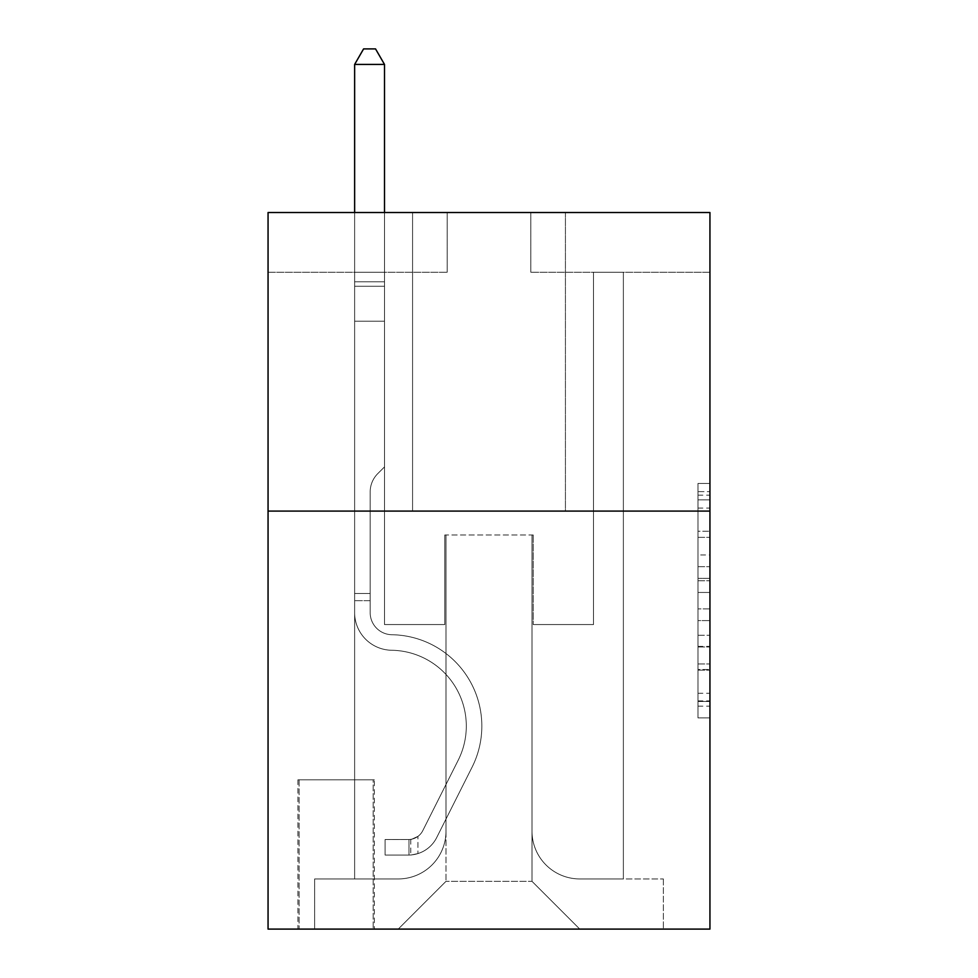 <?xml version="1.0" encoding="UTF-8"?>
<svg xmlns="http://www.w3.org/2000/svg" width="978" height="978" viewBox="0 0 978 978"><rect width="100%" height="100%" fill="white"/><g stroke="black" fill="none" stroke-linecap="round" stroke-linejoin="round"><path stroke-width="0.73" stroke-dasharray="4.89 3.67" d="M697.999 554.954L697.999 592.46L709.942 592.46L709.942 706.177L709.942 495.161L709.942 592.46L697.999 592.46L697.999 491.641L697.999 717.901L697.999 483.438L697.999 701.483L709.942 701.483L697.999 701.483L709.942 701.483L697.999 701.483L697.999 663.976L697.999 717.901L709.942 717.901L709.942 483.438L709.942 700.896L709.942 608.878L697.999 608.878L709.942 608.878L709.942 663.976L709.942 499.856L697.999 499.856L709.942 499.856L709.942 717.901L709.942 495.161L709.942 717.901L697.999 717.901L697.999 483.438L709.942 483.438L709.942 495.161L709.942 483.438L709.942 495.161L709.942 483.438L709.942 491.641L709.942 483.438L697.999 483.438L697.999 499.856L709.942 499.856L697.999 499.856L697.999 554.954L709.942 554.954M565.431 212.519L565.431 511.091L412.569 511.091L565.431 511.091L412.569 511.091L565.431 511.091L565.431 212.519L412.569 212.519L412.569 511.091L412.569 212.519L565.431 212.519M374.342 779.808L297.911 779.808L374.342 779.808L374.342 929.1L297.911 929.1L374.342 929.1M297.911 779.808L297.911 929.1M709.942 578.389L709.942 566.665L709.942 578.389L697.999 578.389L697.999 531.213L697.999 670.126L697.999 635.248L709.942 635.248L697.999 635.248L697.999 717.901L709.942 717.901L697.999 717.901L709.942 717.901L697.999 717.901L697.999 483.438L709.942 483.438L697.999 483.438L709.942 483.438L697.999 483.438L697.999 578.389L709.942 578.389M709.942 511.091L709.942 929.1L268.058 929.1L268.058 511.091L709.942 511.091L709.942 212.519L530.797 212.519L709.942 212.519L709.942 272.239L709.942 212.519L268.058 212.519L447.203 212.519L268.058 212.519L268.058 511.091L709.942 511.091L268.058 511.091M354.635 272.239L354.635 878.941L398.229 878.941A47.775 47.775 0 0 0 446.005 831.166L446.005 534.978L446.005 881.325L446.005 534.978L446.005 881.325L446.005 534.978L531.995 534.978L531.995 831.166A47.775 47.775 0 0 0 579.771 878.941L623.365 878.941L623.365 272.239L623.365 878.941L623.365 272.239L623.365 878.941L623.365 272.239L623.365 878.941L623.365 272.239L623.365 878.941L623.365 272.239L623.365 878.941L623.365 272.239L623.365 878.941L663.365 878.941L579.771 878.941L623.365 878.941L579.771 878.941L623.365 878.941L579.771 878.941L623.365 878.941L579.771 878.941L623.365 878.941L579.771 878.941L623.365 878.941L623.365 272.239L593.499 272.239L623.365 272.239L593.499 272.239L623.365 272.239L593.499 272.239L623.365 272.239L593.499 272.239L623.365 272.239L593.499 272.239L623.365 272.239L593.499 272.239L623.365 272.239L593.499 272.239L623.365 272.239L623.365 878.941L579.771 878.941A47.775 47.775 0 0 1 531.995 831.166A47.775 47.775 0 0 0 579.771 878.941A47.775 47.775 0 0 1 531.995 831.166A47.775 47.775 0 0 0 579.771 878.941A47.775 47.775 0 0 1 531.995 831.166A47.775 47.775 0 0 0 579.771 878.941A47.775 47.775 0 0 1 531.995 831.166A47.775 47.775 0 0 0 579.771 878.941A47.775 47.775 0 0 1 531.995 831.166A47.775 47.775 0 0 0 579.771 878.941A47.775 47.775 0 0 1 531.995 831.166L531.995 534.978L531.995 881.325L446.005 881.325L531.995 881.325L579.771 929.1L663.365 929.1L398.229 929.1L579.771 929.1L531.995 881.325L579.771 929.1L531.995 881.325L531.995 534.978L531.995 881.325L531.995 534.978L444.807 534.978L444.807 624.551L384.501 624.551L384.501 272.239L354.635 272.239L354.635 878.941L398.229 878.941A47.775 47.775 0 0 0 446.005 831.166L446.005 534.978L444.807 534.978L444.807 624.551L384.501 624.551L384.501 272.239L354.635 272.239L354.635 878.941L398.229 878.941L314.635 878.941L398.229 878.941L354.635 878.941L354.635 272.239L354.635 878.941L354.635 272.239L354.635 878.941L354.635 272.239L354.635 878.941L354.635 272.239L354.635 878.941L354.635 272.239L384.501 272.239L354.635 272.239L384.501 272.239L354.635 272.239L384.501 272.239L354.635 272.239L384.501 272.239L354.635 272.239L384.501 272.239L354.635 272.239L384.501 272.239L354.635 272.239L354.635 878.941L354.635 272.239M446.005 831.166L446.005 534.978L444.807 534.978L444.807 624.551L384.501 624.551L384.501 272.239L384.501 624.551L384.501 272.239L384.501 624.551L384.501 272.239L384.501 624.551L384.501 272.239L384.501 624.551L384.501 272.239L384.501 624.551L384.501 272.239L384.501 624.551L444.807 624.551L384.501 624.551L444.807 624.551L384.501 624.551L444.807 624.551L384.501 624.551L444.807 624.551L384.501 624.551L444.807 624.551L384.501 624.551L444.807 624.551L444.807 534.978L444.807 624.551L444.807 534.978L444.807 624.551L444.807 534.978L444.807 624.551L444.807 534.978L444.807 624.551L444.807 534.978L444.807 624.551L444.807 534.978L446.005 534.978L444.807 534.978L446.005 534.978L444.807 534.978L446.005 534.978L444.807 534.978L446.005 534.978L444.807 534.978L446.005 534.978L444.807 534.978L446.005 534.978L446.005 831.166A47.775 47.775 0 0 1 398.229 878.941A47.775 47.775 0 0 0 446.005 831.166A47.775 47.775 0 0 1 398.229 878.941A47.775 47.775 0 0 0 446.005 831.166A47.775 47.775 0 0 1 398.229 878.941A47.775 47.775 0 0 0 446.005 831.166A47.775 47.775 0 0 1 398.229 878.941A47.775 47.775 0 0 0 446.005 831.166A47.775 47.775 0 0 1 398.229 878.941A47.775 47.775 0 0 0 446.005 831.166M709.942 272.239L530.797 272.239L709.942 272.239M268.058 272.239L447.203 272.239L268.058 272.239L268.058 212.519L268.058 272.239M299.109 929.1L373.156 929.1L299.109 929.1L299.109 779.808L373.156 779.808L373.156 929.1L373.156 779.808L299.109 779.808L299.109 929.1M314.635 929.1L398.229 929.1L446.005 881.325L398.229 929.1L446.005 881.325L398.229 929.1L314.635 929.1L314.635 878.941L314.635 929.1M533.193 534.978L531.995 534.978L533.193 534.978L531.995 534.978L533.193 534.978L531.995 534.978L533.193 534.978L531.995 534.978L533.193 534.978L531.995 534.978L533.193 534.978L531.995 534.978L533.193 534.978L531.995 534.978L533.193 534.978L533.193 624.551L533.193 534.978M530.797 272.239L530.797 212.519L530.797 272.239M447.203 272.239L447.203 212.519L447.203 272.239M663.365 878.941L663.365 929.1L663.365 878.941M593.499 272.239L593.499 624.551L533.193 624.551L593.499 624.551L533.193 624.551L593.499 624.551L533.193 624.551L593.499 624.551L533.193 624.551L593.499 624.551L533.193 624.551L593.499 624.551L533.193 624.551L593.499 624.551L533.193 624.551L593.499 624.551L593.499 272.239M697.999 592.46L709.942 592.46L697.999 592.46M697.999 491.641L697.999 483.438L697.999 491.641L709.942 491.641L697.999 491.641M697.999 669.539L697.999 620.602L697.999 669.539L709.942 669.539L697.999 669.539M697.999 620.602L697.999 608.878L709.942 608.878L697.999 608.878L697.999 620.602L709.942 620.602L697.999 620.602M697.999 531.213L697.999 499.856L697.999 531.213L709.942 531.213L697.999 531.213M697.999 483.438L709.942 483.438L697.999 483.438L697.999 495.161L697.999 483.438L709.942 483.438M697.999 717.901L709.942 717.901L697.999 717.901L697.999 706.177L697.999 717.901M370.173 593.499L370.173 600.663L354.635 600.663L354.635 593.499L354.635 612.644L354.635 64.426L354.635 321.2L354.635 64.426L384.501 64.426L384.501 281.786L384.501 64.426L354.635 64.426L363.596 48.9L375.54 48.9L363.596 48.9L354.635 64.426L354.635 321.2L354.635 64.426L384.501 64.426L375.54 48.9L384.501 64.426L384.501 321.2L354.635 321.2L354.635 281.786L354.635 321.2L384.501 321.2L384.501 466.909L377.765 473.633A25.954 25.954 -31.8 0 0 370.173 491.983A25.954 25.954 148.2 0 1 377.765 473.633L384.501 466.909L384.501 64.426L354.635 64.426L363.596 48.9L375.54 48.9L363.596 48.9L354.635 64.426L354.635 281.786L354.635 64.426L384.501 64.426L375.54 48.9L384.501 64.426L384.501 321.2L354.635 321.2L354.635 612.644A37.616 37.616 -31.8 0 0 391.665 650.26A37.616 37.616 148.2 0 1 354.635 612.644L354.635 321.2L384.501 321.2L384.501 466.909L377.765 473.633A25.954 25.954 0 0 0 370.173 491.983A25.954 25.954 0 0 1 377.765 473.633L384.501 466.909L384.501 64.426L354.635 64.426L363.596 48.9L375.54 48.9L363.596 48.9L354.635 64.426L354.635 286.248L354.635 64.426L384.501 64.426L375.54 48.9L384.501 64.426L384.501 321.2L354.635 321.2L354.635 612.644A37.616 37.616 0 0 0 391.665 650.26A37.616 37.616 148.2 0 1 354.635 612.644L354.635 321.2L384.501 321.2L384.501 466.909L377.765 473.633A25.954 25.954 0 0 0 370.173 491.983A25.954 25.954 0 0 1 377.765 473.633L384.501 466.909L384.501 64.426L354.635 64.426L363.596 48.9L375.54 48.9L363.596 48.9L354.635 64.426L354.635 612.644A37.616 37.616 0 0 0 391.665 650.26A37.616 37.616 148.2 0 1 354.635 612.644L354.635 321.2L384.501 321.2L384.501 466.909L377.765 473.633A25.954 25.954 0 0 0 370.173 491.983A25.954 25.954 0 0 1 377.765 473.633L384.501 466.909L384.501 321.2L354.635 321.2L354.635 612.644A37.616 37.616 0 0 0 391.665 650.26A75.844 75.844 148.2 0 1 458.23 760.15A75.844 75.844 -31.8 0 0 391.665 650.26A37.616 37.616 0 0 1 354.635 612.644L354.635 321.2L384.501 321.2L384.501 286.248L384.501 466.909L377.765 473.633A25.954 25.954 0 0 0 370.173 491.983A25.954 25.954 0 0 1 377.765 473.633L384.501 466.909L384.501 321.2L354.635 321.2L354.635 612.644A37.616 37.616 0 0 0 391.665 650.26A37.616 37.616 0 0 1 354.635 612.644L354.635 321.2L384.501 321.2L384.501 281.786L384.501 466.909L377.765 473.633A25.954 25.954 0 0 0 370.173 491.983A25.954 25.954 0 0 1 377.765 473.633L384.501 466.909L384.501 321.2L354.635 321.2L354.635 612.644A37.616 37.616 0 0 0 391.665 650.26A37.616 37.616 0 0 1 354.635 612.644L354.635 321.2L384.501 321.2L384.501 64.426L375.54 48.9L384.501 64.426L384.501 466.909L377.765 473.633A25.954 25.954 0 0 0 370.173 491.983A25.954 25.954 0 0 1 377.765 473.633L384.501 466.909L384.501 321.2L354.635 321.2L354.635 612.644L354.635 600.663L370.173 600.663L370.173 593.499L354.635 593.499L370.173 593.499L370.173 612.644L370.173 491.983L370.173 612.644A22.091 22.091 -31.8 0 0 391.909 634.734A22.091 22.091 148.2 0 1 370.173 612.644L370.173 491.983L370.173 612.644L370.173 593.499L354.635 593.499L370.173 593.499L370.173 612.644A22.091 22.091 0 0 0 391.909 634.734A22.091 22.091 148.2 0 1 370.173 612.644L370.173 491.983L370.173 612.644A22.091 22.091 0 0 0 391.909 634.734A22.091 22.091 148.2 0 1 370.173 612.644L370.173 491.983L370.173 612.644L370.173 593.499L354.635 593.499L370.173 593.499L370.173 612.644A22.091 22.091 0 0 0 391.909 634.734A91.37 91.37 148.2 0 1 472.105 767.119A91.37 91.37 -31.8 0 0 391.909 634.734A22.091 22.091 0 0 1 370.173 612.644L370.173 491.983L370.173 612.644A22.091 22.091 0 0 0 391.909 634.734A22.091 22.091 0 0 1 370.173 612.644L370.173 491.983L370.173 612.644L370.173 593.499L354.635 593.499M408.987 855.053A31.651 31.651 -31.8 0 0 436.665 837.62L472.105 767.119A91.37 91.37 -31.8 0 0 391.909 634.734A22.091 22.091 0 0 1 370.173 612.644A22.091 22.091 0 0 0 391.909 634.734A91.37 91.37 0 0 1 472.105 767.119A91.37 91.37 -31.8 0 0 391.909 634.734A22.091 22.091 0 0 1 370.173 612.644L370.173 491.983L370.173 612.644A22.091 22.091 0 0 0 391.909 634.734A22.091 22.091 0 0 1 370.173 612.644A22.091 22.091 0 0 0 391.909 634.734A91.37 91.37 0 0 1 472.105 767.119L436.665 837.62L472.105 767.119A91.37 91.37 0 0 0 391.909 634.734A22.091 22.091 0 0 1 370.173 612.644A22.091 22.091 0 0 0 391.909 634.734A22.091 22.091 0 0 1 370.173 612.644A22.091 22.091 0 0 0 391.909 634.734A91.37 91.37 0 0 1 472.105 767.119A91.37 91.37 0 0 0 391.909 634.734A22.091 22.091 0 0 1 370.173 612.644A22.091 22.091 0 0 0 391.909 634.734A91.37 91.37 0 0 1 472.105 767.119A91.37 91.37 0 0 0 391.909 634.734A22.091 22.091 0 0 1 370.173 612.644A22.091 22.091 0 0 0 391.909 634.734A22.091 22.091 0 0 1 370.173 612.644A22.091 22.091 0 0 0 391.909 634.734A91.37 91.37 0 0 1 472.105 767.119L436.665 837.62L472.105 767.119A91.37 91.37 0 0 0 391.909 634.734A22.091 22.091 0 0 1 370.173 612.644A22.091 22.091 0 0 0 391.909 634.734A91.37 91.37 0 0 1 472.105 767.119A91.37 91.37 0 0 0 391.909 634.734A91.37 91.37 0 0 1 472.105 767.119L436.665 837.62A31.651 31.651 148.2 0 1 417.936 853.574A31.651 31.651 -31.8 0 0 436.665 837.62L472.105 767.119A91.37 91.37 0 0 0 391.909 634.734A91.37 91.37 0 0 1 472.105 767.119A91.37 91.37 0 0 0 391.909 634.734A91.37 91.37 0 0 1 472.105 767.119L436.665 837.62L472.105 767.119A91.37 91.37 0 0 0 391.909 634.734A91.37 91.37 0 0 1 472.105 767.119L436.665 837.62L472.105 767.119A91.37 91.37 0 0 0 391.909 634.734A91.37 91.37 0 0 1 472.105 767.119A91.37 91.37 0 0 0 391.909 634.734A91.37 91.37 0 0 1 472.105 767.119L436.665 837.62A31.651 31.651 0 0 1 417.936 853.574C408.743 855.53 408.743 855.53 417.936 853.574C408.743 855.53 408.743 855.53 417.936 853.574A31.651 31.651 0 0 0 436.665 837.62L472.105 767.119A91.37 91.37 0 0 0 391.909 634.734A91.37 91.37 0 0 1 472.105 767.119L436.665 837.62A31.651 31.651 0 0 1 417.936 853.574C408.743 855.53 408.743 855.53 417.936 853.574C408.743 855.53 408.743 855.53 417.936 853.574A31.651 31.651 0 0 0 436.665 837.62L472.105 767.119L436.665 837.62A31.651 31.651 0 0 1 417.936 853.574C408.743 855.53 408.743 855.53 417.936 853.574C408.743 855.53 408.743 855.53 417.936 853.574A31.651 31.651 0 0 0 436.665 837.62L472.105 767.119L436.665 837.62A31.651 31.651 0 0 1 417.936 853.574C408.743 855.53 408.743 855.53 417.936 853.574C408.743 855.53 408.743 855.53 417.936 853.574A31.651 31.651 0 0 0 436.665 837.62L472.105 767.119L436.665 837.62A31.651 31.651 0 0 1 417.936 853.574C408.743 855.53 408.743 855.53 417.936 853.574C408.743 855.53 408.743 855.53 417.936 853.574A31.651 31.651 0 0 0 436.665 837.62L472.105 767.119L436.665 837.62A31.651 31.651 0 0 1 417.936 853.574C408.743 855.53 408.743 855.53 417.936 853.574C408.743 855.53 408.743 855.53 417.936 853.574A31.651 31.651 0 0 0 436.665 837.62A31.651 31.651 -31.8 0 1 408.987 855.053L408.987 839.515A16.125 16.125 -31.8 0 0 422.789 830.64L458.23 760.15A75.844 75.844 -31.8 0 0 391.665 650.26A75.844 75.844 0 0 1 458.23 760.15A75.844 75.844 -31.8 0 0 391.665 650.26A37.616 37.616 0 0 1 354.635 612.644A37.616 37.616 0 0 0 391.665 650.26A37.616 37.616 0 0 1 354.635 612.644A37.616 37.616 0 0 0 391.665 650.26A75.844 75.844 0 0 1 458.23 760.15L422.789 830.64L458.23 760.15A75.844 75.844 0 0 0 391.665 650.26A37.616 37.616 0 0 1 354.635 612.644A37.616 37.616 0 0 0 391.665 650.26A37.616 37.616 0 0 1 354.635 612.644A37.616 37.616 0 0 0 391.665 650.26A75.844 75.844 0 0 1 458.23 760.15A75.844 75.844 0 0 0 391.665 650.26A37.616 37.616 0 0 1 354.635 612.644A37.616 37.616 0 0 0 391.665 650.26A75.844 75.844 0 0 1 458.23 760.15A75.844 75.844 0 0 0 391.665 650.26A37.616 37.616 0 0 1 354.635 612.644A37.616 37.616 0 0 0 391.665 650.26A37.616 37.616 0 0 1 354.635 612.644A37.616 37.616 0 0 0 391.665 650.26A75.844 75.844 0 0 1 458.23 760.15L422.789 830.64L458.23 760.15A75.844 75.844 0 0 0 391.665 650.26A37.616 37.616 0 0 1 354.635 612.644A37.616 37.616 0 0 0 391.665 650.26A75.844 75.844 0 0 1 458.23 760.15A75.844 75.844 0 0 0 391.665 650.26A75.844 75.844 0 0 1 458.23 760.15L422.789 830.64A16.125 16.125 148.2 0 1 417.936 836.386C408.89 840.542 408.89 840.542 417.936 836.386C408.89 840.542 408.89 840.542 417.936 836.386A16.125 16.125 -31.8 0 0 422.789 830.64L458.23 760.15A75.844 75.844 0 0 0 391.665 650.26A75.844 75.844 0 0 1 458.23 760.15A75.844 75.844 0 0 0 391.665 650.26A75.844 75.844 0 0 1 458.23 760.15L422.789 830.64L458.23 760.15A75.844 75.844 0 0 0 391.665 650.26A75.844 75.844 0 0 1 458.23 760.15L422.789 830.64L458.23 760.15A75.844 75.844 0 0 0 391.665 650.26A75.844 75.844 0 0 1 458.23 760.15A75.844 75.844 0 0 0 391.665 650.26A75.844 75.844 0 0 1 458.23 760.15L422.789 830.64A16.125 16.125 0 0 1 417.936 836.386C408.89 840.542 408.89 840.542 417.936 836.386C408.89 840.542 408.89 840.542 417.936 836.386A16.125 16.125 0 0 0 422.789 830.64L458.23 760.15A75.844 75.844 0 0 0 391.665 650.26A75.844 75.844 0 0 1 458.23 760.15L422.789 830.64A16.125 16.125 0 0 1 417.936 836.386C408.89 840.542 408.89 840.542 417.936 836.386C408.89 840.542 408.89 840.542 417.936 836.386A16.125 16.125 0 0 0 422.789 830.64L458.23 760.15L422.789 830.64A16.125 16.125 0 0 1 417.936 836.386C408.89 840.542 408.89 840.542 417.936 836.386C408.89 840.542 408.89 840.542 417.936 836.386A16.125 16.125 0 0 0 422.789 830.64L458.23 760.15L422.789 830.64A16.125 16.125 0 0 1 417.936 836.386C408.89 840.542 408.89 840.542 417.936 836.386C408.89 840.542 408.89 840.542 417.936 836.386A16.125 16.125 0 0 0 422.789 830.64L458.23 760.15L422.789 830.64A16.125 16.125 0 0 1 417.936 836.386C408.89 840.542 408.89 840.542 417.936 836.386C408.89 840.542 408.89 840.542 417.936 836.386A16.125 16.125 0 0 0 422.789 830.64L458.23 760.15L422.789 830.64A16.125 16.125 0 0 1 417.936 836.386C408.89 840.542 408.89 840.542 417.936 836.386C408.89 840.542 408.89 840.542 417.936 836.386A16.125 16.125 0 0 0 422.789 830.64A16.125 16.125 -31.8 0 1 408.987 839.515L408.987 855.053L385.1 855.053L408.987 855.053A31.651 31.651 0 0 0 436.665 837.62A31.651 31.651 0 0 1 408.987 855.053L408.987 839.515L385.1 839.527L408.987 839.515A16.125 16.125 0 0 0 422.789 830.64A16.125 16.125 0 0 1 408.987 839.515L408.987 855.053L385.1 855.053L385.1 839.527L385.1 855.053L408.987 855.053A31.651 31.651 0 0 0 436.665 837.62A31.651 31.651 0 0 1 408.987 855.053L408.987 839.515L385.1 839.527L408.987 839.515A16.125 16.125 0 0 0 422.789 830.64A16.125 16.125 0 0 1 408.987 839.515L408.987 855.053L385.1 855.053L385.1 839.527L385.1 855.053L408.987 855.053A31.651 31.651 0 0 0 436.665 837.62A31.651 31.651 0 0 1 408.987 855.053L408.987 839.515L385.1 839.527L408.987 839.515A16.125 16.125 0 0 0 422.789 830.64A16.125 16.125 0 0 1 408.987 839.515L408.987 855.053L385.1 855.053L385.1 839.527L385.1 855.053L408.987 855.053A31.651 31.651 0 0 0 436.665 837.62A31.651 31.651 0 0 1 408.987 855.053L408.987 839.515L385.1 839.527L408.987 839.515A16.125 16.125 0 0 0 422.789 830.64A16.125 16.125 0 0 1 408.987 839.515L408.987 855.053L385.1 855.053L385.1 839.527L385.1 855.053L408.987 855.053A31.651 31.651 0 0 0 436.665 837.62A31.651 31.651 0 0 1 408.987 855.053L408.987 839.515L385.1 839.527L408.987 839.515A16.125 16.125 0 0 0 422.789 830.64A16.125 16.125 0 0 1 408.987 839.515L408.987 855.053L385.1 855.053L385.1 839.527L385.1 855.053L408.987 855.053A31.651 31.651 0 0 0 436.665 837.62A31.651 31.651 0 0 1 408.987 855.053L408.987 839.515L385.1 839.527L408.987 839.515A16.125 16.125 0 0 0 422.789 830.64A16.125 16.125 0 0 1 408.987 839.515L408.987 855.053L385.1 855.053L385.1 839.527L385.1 855.053L408.987 855.053M354.635 212.519L354.635 64.426L384.501 64.426L354.635 64.426L363.596 48.9L375.54 48.9L363.596 48.9L354.635 64.426L354.635 281.786L354.635 64.426L384.501 64.426L375.54 48.9L384.501 64.426L384.501 281.786L384.501 64.426L354.635 64.426L363.596 48.9L375.54 48.9L363.596 48.9L354.635 64.426L384.501 64.426L375.54 48.9L384.501 64.426L384.501 212.519M385.1 839.527L408.388 839.527L385.1 839.527L385.1 855.053L385.1 839.527M354.635 281.786L354.635 286.248L354.635 281.786L384.501 281.786L354.635 281.786M417.936 853.574C408.743 855.53 408.743 855.53 417.936 853.574C408.743 855.53 408.743 855.53 417.936 853.574L417.936 836.386L417.936 853.574M384.501 64.426L375.54 48.9L363.596 48.9L354.635 64.426M697.999 663.976L709.942 663.976L697.999 663.976M697.999 646.385L709.942 646.385M697.999 537.362L709.942 537.362L697.999 537.362M697.999 495.161L709.942 495.161M697.999 706.177L709.942 706.177M697.999 693.28L709.942 693.28M697.999 508.059L709.942 508.059M697.999 580.736L709.942 580.736L697.999 580.736M697.999 646.971L709.942 646.971L697.999 646.971M697.999 670.126L709.942 670.126L697.999 670.126M697.999 566.665L709.942 566.665L697.999 566.665M354.635 286.248L384.501 286.248L354.635 286.248M370.173 600.663L354.635 600.663L370.173 600.663M697.999 700.896L709.942 700.896M697.999 701.483L709.942 701.483M697.999 499.856L709.942 499.856M410.772 839.344L410.772 854.968"/><path stroke-width="1.47" d="M709.942 511.091L709.942 929.1L268.058 929.1L268.058 212.519L709.942 212.519L709.942 511.091L268.058 511.091M384.501 212.519L384.501 64.426L354.635 64.426L354.635 212.519M354.635 64.426L363.596 48.9L375.54 48.9L384.501 64.426"/></g></svg>
